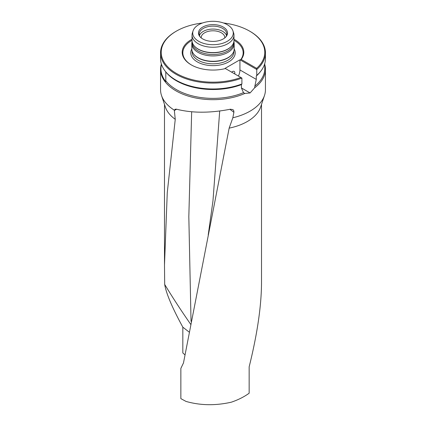<?xml version="1.0" encoding="UTF-8"?>
<svg xmlns="http://www.w3.org/2000/svg" width="426" height="426" viewBox="0 0 426 426"><rect width="100%" height="100%" fill="white"/><g stroke="black" fill="none" stroke-linecap="round" stroke-linejoin="round"><path stroke-width="0.64" d="M161.385 64.049A52.441 30.278 0 0 0 160.559 69.401L160.559 89.742A52.441 30.278 0 0 0 161.507 95.477L165.368 107.032A48.511 28.009 0 0 0 175.251 119.312L167.258 192.712L164.489 265.041L164.692 284.435C166.183 293.487 172.226 307.726 182.829 327.168L182.829 352.952L184.9 354.789M261.511 104.402L261.511 283.226C261.346 306.47 257.229 334.341 249.157 366.839L249.157 393.214C244.162 396.846 238.219 399.838 231.323 402.192C215.476 405.765 200.38 405.509 186.04 401.43L180.858 398.64L180.858 368.405L183.484 362.931L229.151 128.135A48.511 28.009 0 0 0 260.632 107.032L264.493 95.477A52.441 30.278 0 0 0 265.441 89.742L265.441 69.401A52.441 30.278 0 0 0 264.786 64.63M189.037 331.992L182.829 327.168M164.692 284.435C172.338 297.087 181.023 310.405 190.747 324.394M176.63 109.237L174.351 110.504L175.251 119.312M229.151 128.135L232.846 117.768A52.441 30.278 0 0 0 250.073 111.154A52.441 30.278 0 0 0 264.493 95.477M174.351 110.504L175.033 109.264L176.375 109.162C192.11 113.178 210.098 113.194 230.338 109.221L232.953 109.626L233.821 110.803L233.895 112.288L229.939 109.306M161.507 95.477A52.441 30.278 0 0 0 174.346 110.201M265.441 69.401A52.441 30.278 0 0 1 254.673 87.783L250.094 92.948A52.441 30.278 180 0 1 250.073 92.959L244.838 93.459A52.441 30.278 0 0 1 189.756 96.542A52.441 30.278 0 0 1 160.559 69.401M232.846 117.768L233.895 112.288M161.507 64.427A52.063 30.06 0 0 0 165.799 81.552L165.799 71.925A52.063 30.06 180 0 1 165.469 71.504L165.128 71.057A52.441 30.278 180 0 1 160.559 58.697L160.559 52.808A52.441 30.278 0 0 0 188.159 79.47A52.441 30.278 0 0 0 241.904 78.07L225.088 68.362L239.939 59.789L239.939 69.955A10.49 6.055 -60 0 1 238.411 76.052M264.786 63.469L264.786 68.474A51.786 29.9 180 0 1 254.87 86.068L256.287 79.39L256.287 76.036L256.761 75.386A52.441 30.278 180 0 0 260.872 71.057A52.441 30.278 180 0 0 265.441 58.697L265.441 52.808A52.441 30.278 0 0 0 250.083 31.396L249.62 31.13A51.786 29.9 0 0 0 223.506 22.993M254.673 87.783L254.87 86.068M165.128 71.057A52.441 30.278 180 0 0 241.904 83.959L241.43 84.614L241.43 87.969L243.475 92.65L244.838 93.459M243.475 92.65A51.786 29.9 180 0 1 165.799 80.78M241.43 84.614A51.786 29.9 180 0 1 165.799 71.925L165.799 71.919M260.872 71.057L260.275 71.829A51.786 29.9 180 0 1 256.287 76.036M224.79 37.903A11.8 6.811 0 0 0 224.8 37.6A11.8 6.811 0 0 0 217.516 31.311A11.8 6.811 0 0 0 204.656 32.786A11.8 6.811 0 0 0 201.2 37.6A11.8 6.811 0 0 0 201.21 37.903M231.717 72.191A3.28 1.89 -60 0 1 232.516 71.568A3.28 1.89 -60 0 1 234.156 71.408A3.28 1.89 -60 0 1 234.694 73.906M233.975 40.3A30.155 17.407 0 0 1 240.413 60.061L239.939 59.789M192.025 40.3A30.155 17.407 0 0 0 191.45 64.986M241.196 59.443L256.649 68.362L256.761 69.497L240.413 60.061L241.196 59.443A30.81 17.791 0 0 0 233.975 39.24M192.025 39.24A30.81 17.791 0 0 0 191.215 64.853A30.81 17.791 0 0 0 225.418 68.554M256.649 68.362A51.786 29.9 0 0 0 249.62 31.13M202.494 22.993A51.786 29.9 0 0 0 176.38 31.13A51.786 29.9 0 0 0 172.626 70.998A51.786 29.9 0 0 0 240.871 77.473M256.761 75.386L256.761 69.497A52.441 30.278 0 0 0 265.441 52.808M176.38 31.13L175.917 31.396A52.441 30.278 0 0 0 160.559 52.808M241.904 83.959L241.904 78.07M202.728 38.931A14.521 8.387 0 0 0 226.259 36.428A14.521 8.387 0 0 0 213 24.617A14.521 8.387 0 0 0 199.741 36.428A14.521 8.387 0 0 0 202.728 38.931M198.665 41.279A20.272 11.704 0 0 0 222.505 43.34A20.272 11.704 0 0 0 232.905 30.784A20.272 11.704 0 0 0 213 21.3A20.272 11.704 0 0 0 193.095 30.784A20.272 11.704 0 0 0 198.665 41.279M193.095 30.784L192.408 32.85A20.975 12.109 0 0 0 192.025 35.145A20.975 12.109 0 0 0 198.17 43.708A20.975 12.109 0 0 0 221.025 46.333A20.975 12.109 0 0 0 233.975 35.145A20.975 12.109 0 0 0 233.592 32.85L232.905 30.784M192.025 35.145L192.025 40.497A20.975 12.109 0 0 0 193.851 45.438A20.975 12.109 0 0 0 198.17 49.059A20.975 12.109 0 0 0 232.149 45.438A20.975 12.109 0 0 0 233.975 40.497L233.975 35.145M193.942 45.555A20.778 11.997 0 0 0 194.032 45.667A20.778 11.997 0 0 0 198.308 49.256A20.778 11.997 0 0 0 231.968 45.667A20.778 11.997 0 0 0 232.058 45.555M192.222 42.137L192.222 42.52A20.778 11.997 0 0 0 198.308 51.003A20.778 11.997 0 0 0 220.95 53.607A20.778 11.997 0 0 0 233.778 42.52L233.778 42.137M192.126 41.673A21.172 12.221 0 0 0 191.828 43.708A21.172 12.221 0 0 0 198.031 52.35A21.172 12.221 0 0 0 221.099 55.002A21.172 12.221 0 0 0 234.172 43.708A21.172 12.221 0 0 0 233.874 41.673M191.828 43.708L191.828 49.059A21.172 12.221 0 0 0 193.676 54.049A21.172 12.221 0 0 0 198.031 57.702A21.172 12.221 0 0 0 232.324 54.049A21.172 12.221 0 0 0 234.172 49.059L234.172 43.708M193.793 54.203A20.911 12.072 0 0 0 193.91 54.358A20.911 12.072 0 0 0 198.212 57.963A20.911 12.072 0 0 0 232.09 54.358A20.911 12.072 0 0 0 232.207 54.203M225.886 36.87A13.765 7.95 0 0 0 226.765 34.075A13.765 7.95 0 0 0 218.266 26.732A13.765 7.95 0 0 0 203.266 28.451A13.765 7.95 0 0 0 199.235 34.075A13.765 7.95 0 0 0 200.113 36.87M226.531 35.544A13.765 7.95 0 0 0 217.063 29.426A13.765 7.95 0 0 0 203.266 31.396A13.765 7.95 0 0 0 199.469 35.544M191.668 111.798L188.825 216.685L191.034 321.369M219.704 111.037L212.968 200.886L208.218 234.998M191.828 48.905A22.221 12.828 0 0 0 197.286 61.882A22.221 12.828 0 0 0 224.561 63.767A22.221 12.828 0 0 0 234.172 48.905M192.089 50.966L192.089 51.738A20.911 12.072 0 0 0 198.212 60.274A20.911 12.072 0 0 0 221.003 62.894A20.911 12.072 0 0 0 233.911 51.738L233.911 50.966M241.43 87.969L250.073 92.959M241.43 87.942L250.094 92.948M239.939 69.955L256.287 79.39M164.489 265.041L164.489 104.402M232.09 54.358L232.324 54.049M193.91 54.358L193.676 54.049"/></g></svg>

